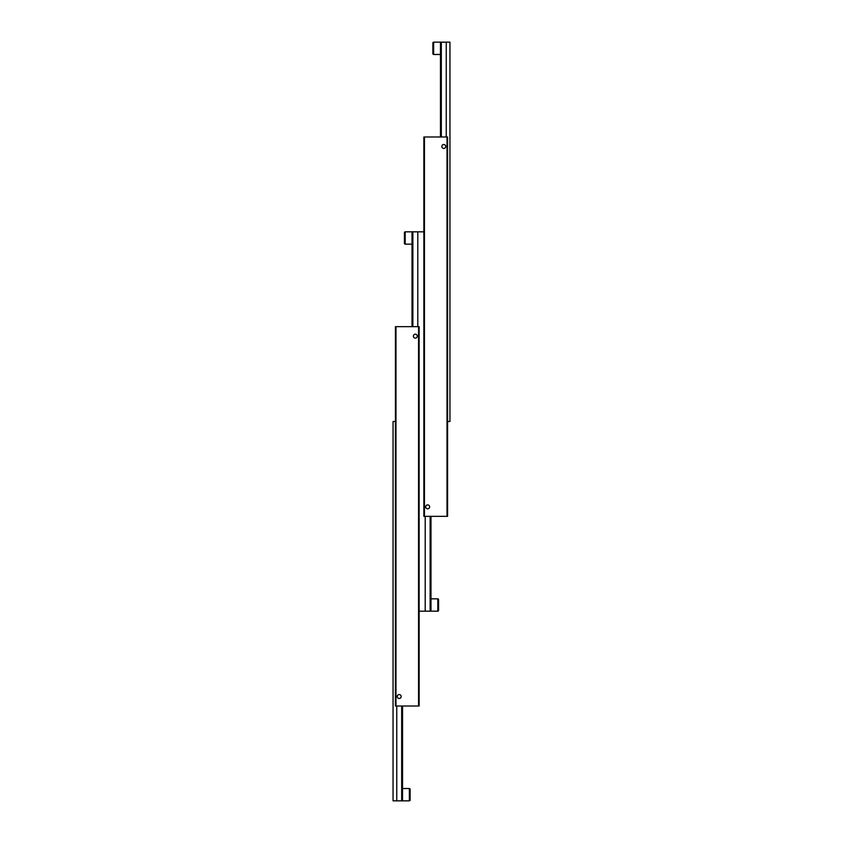 <?xml version="1.0" encoding="UTF-8"?>
<svg xmlns="http://www.w3.org/2000/svg" width="843" height="843" viewBox="0 0 843 843"><rect width="100%" height="100%" fill="white"/><g stroke="black" fill="none" stroke-linecap="round" stroke-linejoin="round"><path stroke-width="1.26" d="M413.376 336.146A1.96 1.96 0 0 1 415.336 334.186A1.96 1.96 0 0 1 417.296 336.146A1.96 1.96 0 0 1 415.336 338.106A1.96 1.96 0 0 1 413.376 336.146M397.253 696.529A1.96 1.96 0 0 1 399.213 694.569A1.96 1.96 0 0 1 401.173 696.529A1.96 1.96 0 0 1 399.213 698.489A1.96 1.96 0 0 1 397.253 696.529M395.42 706.012L395.989 706.012L395.989 326.662L395.42 326.662L395.42 706.012M418.56 326.662L418.56 706.012L419.129 706.012L419.129 326.662L395.989 326.662M395.989 706.012L418.56 706.012M404.429 243.395A0.759 0.759 0 0 0 405.188 244.154L405.188 231.825A0.759 0.759 0 0 0 404.429 232.584L404.429 243.395M412.87 326.662L412.87 231.825L417.801 231.825L417.801 326.662M430.13 516.337L430.13 611.175L425.199 611.175L425.199 516.337M438.571 599.605A0.759 0.759 0 0 0 437.812 598.846L437.812 611.175A0.759 0.759 0 0 0 438.571 610.416L438.571 599.605M430.984 516.337L430.984 611.175L437.812 611.175M430.13 611.175L430.984 611.175M423.871 231.825L417.801 231.825M419.129 611.175L425.199 611.175M412.87 231.825L412.016 231.825L412.016 326.662M410.119 789.28A0.759 0.759 0 0 0 409.361 788.521L409.361 800.85A0.759 0.759 0 0 0 410.119 800.091L410.119 789.28M401.679 706.012L401.679 800.85L396.747 800.85L396.747 706.012M395.42 421.5L393.049 421.5L393.049 800.85L396.747 800.85M401.679 800.85L402.532 800.85L402.532 706.012M441.827 146.471A1.96 1.96 0 0 1 443.787 144.511A1.96 1.96 0 0 1 445.747 146.471A1.96 1.96 0 0 1 443.787 148.431A1.96 1.96 0 0 1 441.827 146.471M425.704 506.854A1.96 1.96 0 0 1 427.664 504.894A1.96 1.96 0 0 1 429.624 506.854A1.96 1.96 0 0 1 427.664 508.814A1.96 1.96 0 0 1 425.704 506.854M423.871 516.337L424.44 516.337L424.44 136.987L423.871 136.987L423.871 516.337M447.011 136.987L447.011 516.337L447.58 516.337L447.58 136.987L424.44 136.987M424.44 516.337L447.011 516.337M432.88 53.72A0.759 0.759 0 0 0 433.639 54.479L433.639 42.15A0.759 0.759 0 0 0 432.88 42.909L432.88 53.72M441.321 136.987L441.321 42.15L446.253 42.15L446.253 136.987M447.58 421.5L449.951 421.5L449.951 42.15L446.253 42.15M441.321 42.15L440.467 42.15L440.467 136.987M412.016 231.825L405.188 231.825M430.984 598.846L437.812 598.846M412.016 244.154L405.188 244.154M402.532 800.85L409.361 800.85M402.532 788.521L409.361 788.521M440.467 42.15L433.639 42.15M440.467 54.479L433.639 54.479"/></g></svg>

